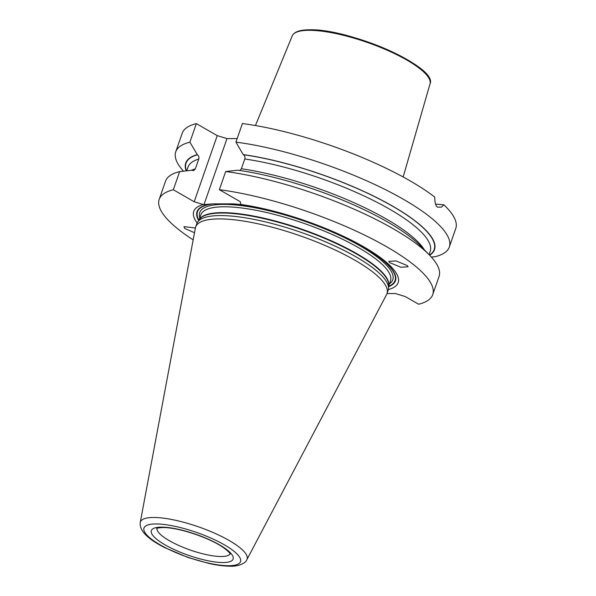 <?xml version="1.0" encoding="UTF-8"?>
<svg xmlns="http://www.w3.org/2000/svg" width="596" height="596" viewBox="0 0 596 596"><rect width="100%" height="100%" fill="white"/><g stroke="black" fill="none" stroke-linecap="round" stroke-linejoin="round"><path stroke-width="0.89" d="M237.156 138.577L226.987 138.592L217.227 135.62L196.36 123.618A144.828 37.243 19.2 0 0 182.22 133.228L175.753 151.794A144.828 37.243 19.2 0 1 189.893 142.191L197.41 154.804C198.796 155.839 199.25 157.262 198.759 159.072L195.354 168.847A128.192 32.966 -160.8 0 0 191.487 170.285M435.609 204.175L443.849 204.786A144.828 37.243 19.2 0 1 455.769 228.492L449.302 247.057A144.828 37.243 19.2 0 1 435.169 256.667L431.37 257.092M429.649 255.252A131.716 33.868 -160.8 0 0 385.664 202.268A131.716 33.868 -160.8 0 0 243.19 154.588L235.927 142.116L242.393 123.543A144.828 37.243 19.2 0 1 434.737 197.06C434.775 202.513 435.676 205.873 437.434 207.147L441.494 207.132L443.849 204.786M217.227 135.62L194.192 201.753L203.229 204.51L204.011 204.57L226.987 138.592M195.354 168.847L193.648 170.62L191.733 170.255L179.649 171.611L173.332 189.759L194.192 201.753M189.893 142.191L196.36 123.618M387.02 293.567L395.431 293.552L405.191 296.525L418.601 304.236A144.828 37.243 -160.8 0 0 432.741 294.625A144.828 37.243 -160.8 0 0 365.877 235.748A144.828 37.243 -160.8 0 0 219.358 189.684L240.225 201.679L240.896 204.51L232.276 203.854L213.092 203.884L204.011 204.57M243.19 154.588L243.436 154.729C244.829 155.772 245.276 157.195 244.785 158.998L241.38 168.772L239.845 170.486M432.741 294.625L439.058 276.477A144.828 37.243 -160.8 0 0 429.314 254.909L420.217 245.634A131.716 33.868 19.2 0 0 237.759 170.188L225.683 171.536L219.358 189.684M429.314 254.909A144.828 37.243 -160.8 0 0 225.683 171.536M179.649 171.611A144.828 37.243 -160.8 0 0 165.509 181.214L159.192 199.369A144.828 37.243 -160.8 0 0 193.171 239.875M173.332 189.759A144.828 37.243 -160.8 0 0 159.192 199.369M235.927 142.116A144.828 37.243 19.2 0 1 382.446 188.172A144.828 37.243 19.2 0 1 449.302 247.057M183.449 171.179A144.828 37.243 19.2 0 1 175.753 151.794M240.791 204.45A108.234 27.833 19.2 0 1 293.001 216.698A108.234 27.833 19.2 0 1 317.109 225.094A108.234 27.833 19.2 0 1 388.361 289.582M197.105 222.978A108.234 27.833 19.2 0 1 203.229 204.51M389.665 262.627L400.817 267.254L408.111 266.785L407.195 265.548L396.042 260.929L388.748 261.391L389.665 262.627M246.871 559.666A56.501 14.527 -160.8 0 0 215.849 533.74A56.501 14.527 -160.8 0 0 153.559 517.47A56.501 14.527 -160.8 0 0 140.231 522.528C139.285 530.477 147.368 538.799 164.481 547.5L187.904 557.431L208.533 563.362C216.884 565.239 224.141 566.185 230.317 566.2C235.562 566.625 245.276 564.375 246.871 559.666L386.588 294.551A101.305 26.045 -160.8 0 0 386.998 293.627A101.305 26.045 -160.8 0 0 329.268 247.31A101.305 26.045 -160.8 0 0 219.298 218.896A101.305 26.045 -160.8 0 0 195.659 226.994A101.305 26.045 -160.8 0 0 195.399 227.977L183.993 226.651L184.738 228.447L194.512 232.731M197.164 154.662A131.716 33.868 -160.8 0 0 186.235 170.866M388.525 288.457L388.726 285.298A100.456 25.829 19.2 0 0 327.971 239.815A100.456 25.829 19.2 0 0 222.07 213.025A100.456 25.829 -160.8 0 0 199.474 219.395L197.678 221.995A101.305 26.045 -160.8 0 1 220.46 215.566A101.305 26.045 19.2 0 1 327.256 242.587A101.305 26.045 19.2 0 1 388.525 288.457A101.305 26.045 19.2 0 1 388.152 290.297L386.998 293.627M197.678 221.995A101.305 26.045 -160.8 0 0 196.822 223.664L195.659 226.994M309.995 29.837A72.168 18.558 19.2 0 1 380.978 46.942A72.168 18.558 19.2 0 1 429.075 78.478M430.029 83.872A72.965 18.759 19.2 0 0 387.929 50.563A72.965 18.759 19.2 0 0 309.16 30.299A72.965 18.759 -160.8 0 0 292.226 35.887C294.178 31.789 300.034 29.763 309.786 29.8C349.338 28.526 438.313 67.132 430.029 83.872L403.164 176.975M424.516 250.022A128.192 32.966 -160.8 0 0 241.38 168.772M429.046 254.641L430.17 251.408A128.192 32.966 -160.8 0 0 372.768 200.167A128.192 32.966 -160.8 0 0 244.785 158.998M198.759 159.072A128.192 32.966 -160.8 0 0 188.045 167.089L186.749 170.806M243.436 154.729A131.388 33.786 19.2 0 1 385.359 202.208A131.388 33.786 19.2 0 1 429.463 255.058M186.496 170.836A131.388 33.786 19.2 0 1 197.41 154.804M211.222 203.944A105.06 27.014 -160.8 0 0 198.691 220.535M388.637 286.676A105.06 27.014 -160.8 0 0 316.93 225.027M293.18 216.758A105.06 27.014 -160.8 0 0 234.109 203.906M213.092 203.884A104.591 26.895 -160.8 0 0 198.922 220.2M388.659 286.274A104.591 26.895 -160.8 0 0 353.912 241.693A104.591 26.895 -160.8 0 0 232.276 203.854M389.434 283.845A102.214 26.284 19.2 0 0 342.774 236.858A102.214 26.284 19.2 0 0 223.575 204.383A102.214 26.284 -160.8 0 0 199.824 217.816M388.681 286.02L390.484 280.843A100.389 25.814 19.2 0 0 333.276 234.951A100.389 25.814 19.2 0 0 224.29 206.79A100.389 25.814 -160.8 0 0 200.867 214.813L199.064 219.991M199.198 219.797A100.389 25.814 -160.8 0 1 222.263 212.616A100.389 25.814 19.2 0 1 329.685 240.084A100.389 25.814 19.2 0 1 388.696 285.782M228.573 565.723A51.092 13.134 -160.8 0 0 224.29 544.781A51.092 13.134 -160.8 0 0 155.921 523.951A51.092 13.134 -160.8 0 0 160.197 544.886A51.092 13.134 -160.8 0 0 228.573 565.723M161.456 527.132A43.299 11.138 -160.8 0 0 165.085 544.878A43.299 11.138 -160.8 0 0 223.038 562.535A43.299 11.138 -160.8 0 0 219.403 544.796A43.299 11.138 -160.8 0 0 161.456 527.132M156.994 528.361A38.74 9.961 -160.8 0 0 179.932 545.981A38.74 9.961 -160.8 0 0 221.243 556.515A38.74 9.961 19.2 0 0 230.101 553.826M292.226 35.887L255.446 125.54M156.755 528.503C156.942 528.831 155.087 528.004 162.917 527.534C179.642 527.467 210.112 538.151 223.522 547.679C231.866 553.9 229.914 554.436 230.205 554.079M140.231 522.528L195.399 227.977"/></g></svg>

